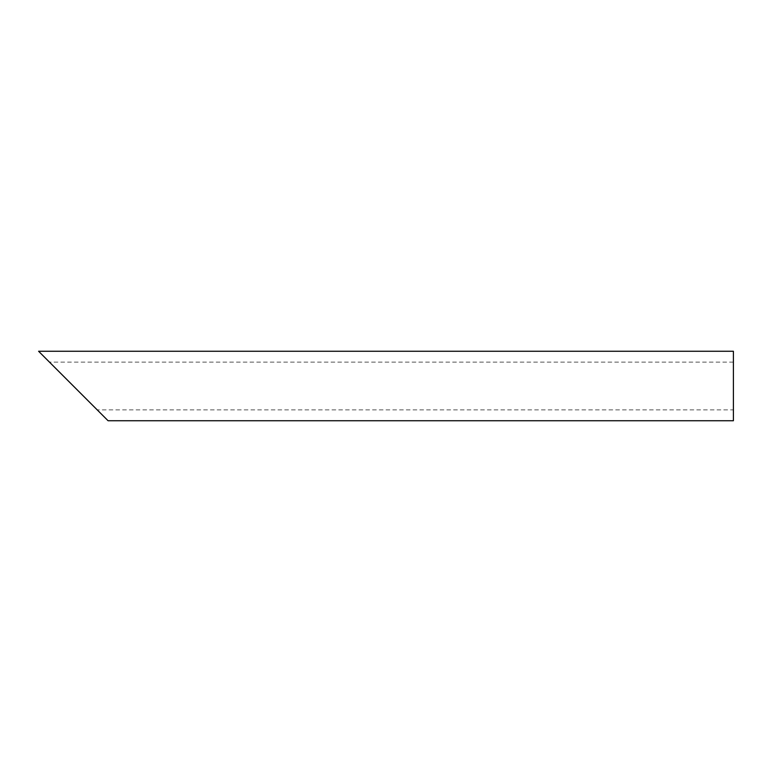 <?xml version="1.0" encoding="UTF-8"?>
<svg xmlns="http://www.w3.org/2000/svg" width="772" height="772" viewBox="0 0 772 772"><rect width="100%" height="100%" fill="white"/><g stroke="black" fill="none" stroke-linecap="round" stroke-linejoin="round"><path stroke-width="0.58" stroke-dasharray="3.86 2.9" d="M733.4 386L733.4 409.884L733.4 386M733.4 362.116L49.456 362.116L97.224 409.884L733.4 409.884M733.4 420.74L733.4 351.26M38.6 351.26L108.08 420.74"/><path stroke-width="1.16" d="M97.224 409.884L49.456 362.116M733.4 386L733.4 420.74L108.08 420.74L38.6 351.26L733.4 351.26L733.4 386"/></g></svg>
